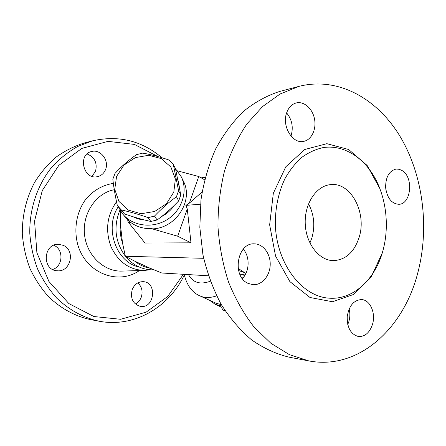 <?xml version="1.0" encoding="UTF-8"?>
<svg xmlns="http://www.w3.org/2000/svg" width="446" height="446" viewBox="0 0 446 446"><rect width="100%" height="100%" fill="white"/><g stroke="black" fill="none" stroke-linecap="round" stroke-linejoin="round"><path stroke-width="0.67" d="M308.738 360.886L289.019 357.157C276.141 353.996 263.725 348.287 251.761 340.014C240.282 330.313 230.069 318.405 221.127 304.295C213.127 289.108 207.061 272.595 202.936 254.755L199.825 227.309L200.99 199.708C203.839 181.622 208.717 164.725 215.624 149.009C223.546 134.296 232.89 121.702 243.655 111.216C255.006 102.117 266.987 95.539 279.592 91.486L298.998 86.362C338.402 76.338 377.84 98.912 400.608 137.312C423.326 175.992 429.665 228.179 417.701 273.203C403.468 328.713 358.411 370.487 308.721 360.886L289.387 354.637L270.9 343.286L254.075 327.046C243.906 313.962 235.393 298.971 228.542 282.078C222.833 264.366 219.304 245.897 217.96 226.663C217.943 207.384 220.151 188.714 224.594 170.645C230.231 153.307 237.662 137.753 246.883 123.982L262.516 106.594L280.155 93.967L298.998 86.362M385.946 190.208L385.561 185.112M290.954 136.019L291.232 135.233C293.468 126.926 291.935 119.478 286.622 112.905M242.351 278.594C249.626 271.458 250.078 256.762 243.276 249.175M347.752 324.56L348.928 321.393C350.088 317.195 350.166 313.036 349.151 308.9M308.52 203.839C314.123 214.565 315.244 225.921 311.888 237.902L309.914 243.031M359.136 237.344C354.219 252.252 345.594 260.012 333.262 260.637C319.013 260.492 305.85 243.583 305.226 223.58C304.428 203.577 316.365 185.781 330.564 184.627C350.874 181.907 367.075 212.954 359.136 237.344M382.779 251.21C374.969 279.804 352.741 300.364 328.646 298.123C301.613 296.317 276.576 263.58 275.338 224.633C275.204 207.92 278.382 192.655 284.866 178.835C289.638 170.35 295.263 163.203 301.747 157.405C308.576 152.493 315.768 149.209 323.317 147.559C343.331 144.549 363.3 157.031 374.941 177.965C386.531 199 389.509 227.231 382.779 251.21M372.555 324.158C369.745 332.66 365.034 336.78 358.422 336.513C350.796 334.349 347.06 327.704 347.222 316.588C349.034 305.677 353.856 300.007 361.678 299.567C370.158 299.929 375.911 313.137 372.555 324.158M248.071 283.372C231.669 276.576 237.066 242.68 254.192 243.839C263.101 243.756 270.599 253.746 270.204 264.812C269.947 275.879 261.847 285.39 252.938 284.693L248.071 283.372M286.611 112.944C288.556 107.475 291.79 104.135 296.317 102.92C304.144 100.997 312.718 108.818 314.558 119.227C316.526 129.608 311.358 140.116 303.47 141.404C292.504 144.008 281.71 126.146 286.611 112.944M402.387 170.734C413.821 177.642 411.05 204.357 398.813 204.296C391.588 203.677 387.189 198.135 385.628 187.671C385.6 177.073 389.118 170.863 396.171 169.04L399.343 169.302L402.387 170.734M245.891 273.482L238.153 268.414M243.65 272.277L238.582 270.56M183.412 274.296L167.707 296.495L146.132 312.161L120.637 319.286L93.833 316.521L68.84 303.559L48.909 281.448L36.884 252.692L34.565 220.971L42.286 190.531L58.839 165.349L81.791 148.423L108.027 141.371L134.369 144.398L157.99 156.574M161.937 157.733C141.655 140.635 118.513 135.004 92.512 140.847L77.716 146.466C68.277 151.768 59.697 158.598 51.987 166.943C37.503 184.739 29.352 208.734 29.793 233.347C30.724 245.623 33.288 257.442 37.497 268.804C42.576 279.687 48.954 289.426 56.636 298.017C69.152 309.987 83.24 317.708 98.906 321.176C134.062 328.05 169.006 307.3 184.304 274.992M105.54 169.591C103.901 173.527 101.114 175.897 97.189 176.705C83.134 179.844 77.498 154.171 91.714 151.489C100.662 148.953 109.448 160.621 105.54 169.591M63.137 245.311C75.742 250.206 70.713 272.35 57.25 270.767C41.879 270.382 43.056 243.6 58.381 244.296L63.137 245.311M132.178 289.677C134.475 284.264 138.193 281.599 143.328 281.682C157.516 282.301 154.489 308.849 140.457 306.396C132.941 304.083 130.182 298.508 132.178 289.677M98.906 321.176L90.304 319.548C74.872 316.13 61.002 308.565 48.692 296.846C41.132 288.439 34.86 278.917 29.865 268.275C25.734 257.169 23.209 245.612 22.3 233.615C22.211 215.273 26.264 198.269 34.465 182.609C40.508 172.853 47.683 164.39 55.984 157.209C64.776 150.899 74.125 146.188 84.043 143.082L92.512 140.847M135.339 304.005C138.126 302.583 140.116 300.281 141.304 297.103C143.01 291.35 141.839 286.611 137.797 282.892M52.689 269.468C63.131 266.295 63.889 249.225 53.788 245.306M91.965 176.281L95.466 171.459C97.557 163.08 94.764 157.237 87.098 153.926M149.973 269.785L144.649 270.41C129.641 270.092 118.43 262.203 111.015 246.75C105.105 230.37 106.94 215.368 116.523 201.743M209.508 300.258L215.362 304.417L222.192 306.107M184.165 274.34C186.846 285.334 192.092 292.515 199.903 295.882L215.853 303.146L221.355 304.69M224.985 310.589C221.774 310.622 221.562 306.519 222.058 306.703L222.515 306.647M122.522 243.087C120.459 236.932 119.734 230.582 120.348 224.043L122.522 243.087L125.376 256.272L134.776 261.183L149.99 268.174C144.482 267.26 139.408 264.93 134.776 261.183M120.303 210.612L120.348 224.043M149.99 268.174L161.736 272.997L208.421 275.795M139.269 267.054C116.451 262.8 103.99 228.073 118.251 206.715M117.973 206.364L124.467 213.907C133.728 217.141 142.519 219.655 150.832 221.461L157.109 219.962C164.791 214.348 171.989 207.987 178.695 200.878L180.803 194.986L175.579 168.989L173.304 164.39L178.584 190.743L176.443 196.719C168.672 202.367 161.363 208.823 154.5 216.093L148.128 217.62C138.555 214.281 129.63 211.739 121.368 209.982L117.331 205.528C115.191 195.816 113.691 187.036 112.832 179.186L115.057 173.366C121.658 166.207 128.816 159.969 136.543 154.645L142.726 153.117C150.96 154.5 159.768 156.825 169.157 160.097L173.304 164.39M116.59 176.393L114.75 189.299L118.876 201.336L128.247 210.088L141.053 213.734L154.717 211.471L166.436 203.722L173.812 192.092L175.373 178.985L170.89 167.049L161.357 158.62L148.702 155.275L135.389 157.6L123.955 165.115L116.59 176.393M180.803 194.986L178.584 190.743M178.695 200.878L176.443 196.719M157.109 219.962L154.5 216.093M150.832 221.461L148.128 217.62M124.467 213.907L121.368 209.982M181.21 176.688L183.317 181.015C193.843 200.371 176.142 228.263 152.365 228.893L152.147 228.592C144.002 228.993 136.822 226.919 130.606 222.376L127.695 219.956L122.427 213.656C132.228 226.161 152.493 228.965 167.261 219.555C182.124 210.283 188.262 190.871 181.21 176.688L175.378 168.588M118.374 206.872L122.427 213.656M177.932 179.794L179.404 187.197M174.291 205.361C171.047 210.161 166.798 213.902 161.552 216.578M144.744 220.029C140.546 219.722 136.66 218.629 133.07 216.739M152.365 228.893L177.664 236.202L190.988 242.825L144.989 243.042L128.03 221.863L130.851 222.677M202.105 191.97L189.349 203.136L185.876 205.383L187.281 208.99L177.664 236.202M189.349 203.136L198.754 176.516L177.43 170.829M127.695 219.956L128.03 221.863M198.754 176.516L204.608 179.783M200.505 204.19L185.876 205.383M205.232 177.307L201.146 177.854M187.281 208.99L190.988 242.825M203.666 258.306L125.376 256.272M243.014 277.869L241.777 277.797M244.625 275.728L242.931 274.742M380.031 188.909L367.13 165.449L348.655 149.505L326.868 143.684L304.769 149.494L285.819 166.771L273.32 193.285L269.652 224.84L275.55 256.054L289.894 281.616L310.02 297.504L332.476 301.736L353.795 294.388L371.094 277.172L382.294 252.86M113.351 183.417C102.775 184.939 92.958 190.559 85.593 199.507C76.422 212.129 73.467 229.651 77.972 245.372C86.513 273.565 118.363 285.423 139.381 270.566M144.649 270.41L122.009 271.096C103.851 271.854 86.424 255.268 84.489 234.211C82.343 213.177 96.28 192.973 114.282 189.723M199.903 295.882C204.658 298.034 210.233 298.028 216.622 295.865M210.322 281.214C200.176 284.927 192.906 282.725 188.507 274.602M239.781 274.162L245.094 274.97M221.913 307.389L215.362 304.417M154.015 269.869C142.726 270.075 133.192 265.548 125.415 256.294M125.371 256.238C115.09 242.005 113.284 226.601 119.946 210.016"/></g></svg>
